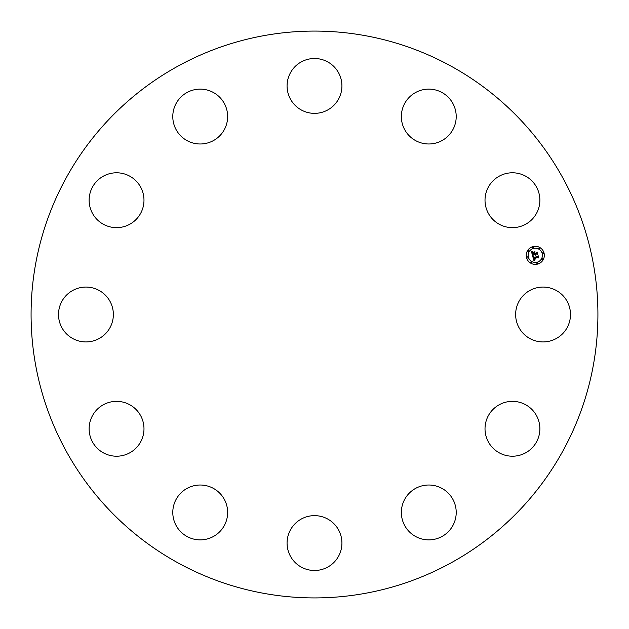 <?xml version="1.0" encoding="UTF-8"?>
<svg xmlns="http://www.w3.org/2000/svg" width="629" height="629" viewBox="0 0 629 629"><rect width="100%" height="100%" fill="white"/><g stroke="black" fill="none" stroke-linecap="round" stroke-linejoin="round"><path stroke-width="0.94" d="M518.996 301.354A27.424 27.424 0 0 1 556.217 290.433A27.424 27.424 0 0 1 567.138 327.646A27.424 27.424 0 0 1 529.917 338.567A27.424 27.424 0 0 1 518.996 301.354M178.62 563.222A283.42 283.42 0 0 1 65.778 178.62A283.42 283.42 0 0 1 450.38 65.778A283.42 283.42 0 0 1 563.222 450.38A283.42 283.42 0 0 1 178.62 563.222M130.824 223.641A27.424 27.424 0 0 1 93.131 214.489A27.424 27.424 0 0 1 102.283 176.796A27.424 27.424 0 0 1 139.976 185.948A27.424 27.424 0 0 1 130.824 223.641M428.137 485.022A27.424 27.424 0 0 1 456.206 511.794A27.424 27.424 0 0 1 429.426 539.863A27.424 27.424 0 0 1 401.365 513.091A27.424 27.424 0 0 1 428.137 485.022M200.863 143.978A27.424 27.424 0 0 1 172.794 117.206A27.424 27.424 0 0 1 199.574 89.137A27.424 27.424 0 0 1 227.635 115.909A27.424 27.424 0 0 1 200.863 143.978M327.646 518.996A27.424 27.424 0 0 1 338.567 556.217A27.424 27.424 0 0 1 301.354 567.138A27.424 27.424 0 0 1 290.433 529.917A27.424 27.424 0 0 1 327.646 518.996M301.354 110.004A27.424 27.424 0 0 1 290.433 72.783A27.424 27.424 0 0 1 327.646 61.862A27.424 27.424 0 0 1 338.567 99.083A27.424 27.424 0 0 1 301.354 110.004M223.641 498.176A27.424 27.424 0 0 1 214.489 535.869A27.424 27.424 0 0 1 176.796 526.717A27.424 27.424 0 0 1 185.948 489.024A27.424 27.424 0 0 1 223.641 498.176M405.359 130.824A27.424 27.424 0 0 1 414.511 93.131A27.424 27.424 0 0 1 452.204 102.283A27.424 27.424 0 0 1 443.052 139.976A27.424 27.424 0 0 1 405.359 130.824M143.978 428.137A27.424 27.424 0 0 1 117.206 456.206A27.424 27.424 0 0 1 89.137 429.426A27.424 27.424 0 0 1 115.909 401.365A27.424 27.424 0 0 1 143.978 428.137M485.022 200.863A27.424 27.424 0 0 1 511.794 172.794A27.424 27.424 0 0 1 539.863 199.574A27.424 27.424 0 0 1 513.091 227.635A27.424 27.424 0 0 1 485.022 200.863M110.004 327.646A27.424 27.424 0 0 1 72.783 338.567A27.424 27.424 0 0 1 61.862 301.354A27.424 27.424 0 0 1 99.083 290.433A27.424 27.424 0 0 1 110.004 327.646M498.176 405.359A27.424 27.424 0 0 1 535.869 414.511A27.424 27.424 0 0 1 526.717 452.204A27.424 27.424 0 0 1 489.024 443.052A27.424 27.424 0 0 1 498.176 405.359M537.622 264.086A9.05 9.05 0 0 1 526.536 257.686A9.05 9.05 0 0 1 532.936 246.599A9.05 9.05 0 0 1 544.022 253A9.05 9.05 0 0 1 537.622 264.086M533.431 248.455A7.131 7.131 0 0 1 542.167 253.495A7.131 7.131 0 0 1 537.127 262.23A7.131 7.131 0 0 1 528.391 257.19A7.131 7.131 0 0 1 533.431 248.455M532.661 256.042L533.966 256.286L533.51 257.843L537.669 256.781L537.96 256.215L538.432 257.961L537.842 257.552L534.037 258.566L535.035 259.51L533.754 258.645L534.17 259.643L534.964 259.738L533.927 260.61L532.661 256.042M532.834 255.736L534.092 256.097L532.834 255.736M533.707 256.593L533.754 257.497L537.598 256.475L538.149 255.673L538.676 257.623L538.102 255.909L537.661 256.577L533.675 257.646L533.707 256.593M532.566 255.689L531.505 251.726L532.818 252.04L532.252 252.85L532.543 254.328L534.328 253.849L532.692 254.037L532.59 252.41L532.763 253.912L534.241 253.518L533.274 252.504L534.878 252.072L534.65 253.762L536.576 253.243L536.938 252.622L537.441 254.501L536.781 254.006L535.137 254.446L535.436 254.997L534.854 254.525L535.279 255.225L534.532 254.611L532.92 255.044L532.566 255.689M531.662 251.372L532.983 251.844L531.662 251.372M533.337 252.19L534.988 251.742L533.337 252.19M534.674 252.559L534.886 253.345L536.521 252.905L537.174 252.009L537.764 254.226L537.127 252.253L536.592 252.992L534.807 253.471L534.674 252.559M527.322 256.907A0.55 0.55 0 0 1 527.99 257.292A0.55 0.55 0 0 1 527.605 257.969A0.55 0.55 0 0 1 526.929 257.576A0.55 0.55 0 0 1 527.322 256.907M533.038 247A0.55 0.55 0 0 1 533.714 247.386A0.55 0.55 0 0 1 533.329 248.054A0.55 0.55 0 0 1 532.653 247.669A0.55 0.55 0 0 1 533.038 247M528.132 250.767A0.55 0.55 0 0 1 528.8 251.152A0.55 0.55 0 0 1 528.415 251.828A0.55 0.55 0 0 1 527.739 251.443A0.55 0.55 0 0 1 528.132 250.767M542.953 252.716A0.55 0.55 0 0 1 543.621 253.11A0.55 0.55 0 0 1 543.236 253.778A0.55 0.55 0 0 1 542.56 253.393A0.55 0.55 0 0 1 542.953 252.716M539.179 247.802A0.55 0.55 0 0 1 539.855 248.196A0.55 0.55 0 0 1 539.462 248.864A0.55 0.55 0 0 1 538.794 248.479A0.55 0.55 0 0 1 539.179 247.802M537.512 263.685A0.55 0.55 0 0 1 536.844 263.299A0.55 0.55 0 0 1 537.229 262.631A0.55 0.55 0 0 1 537.905 263.016A0.55 0.55 0 0 1 537.512 263.685M531.371 262.883A0.55 0.55 0 0 1 530.703 262.49A0.55 0.55 0 0 1 531.088 261.821A0.55 0.55 0 0 1 531.764 262.207A0.55 0.55 0 0 1 531.371 262.883M542.426 259.919A0.55 0.55 0 0 1 541.758 259.533A0.55 0.55 0 0 1 542.143 258.857A0.55 0.55 0 0 1 542.811 259.25A0.55 0.55 0 0 1 542.426 259.919"/></g></svg>
